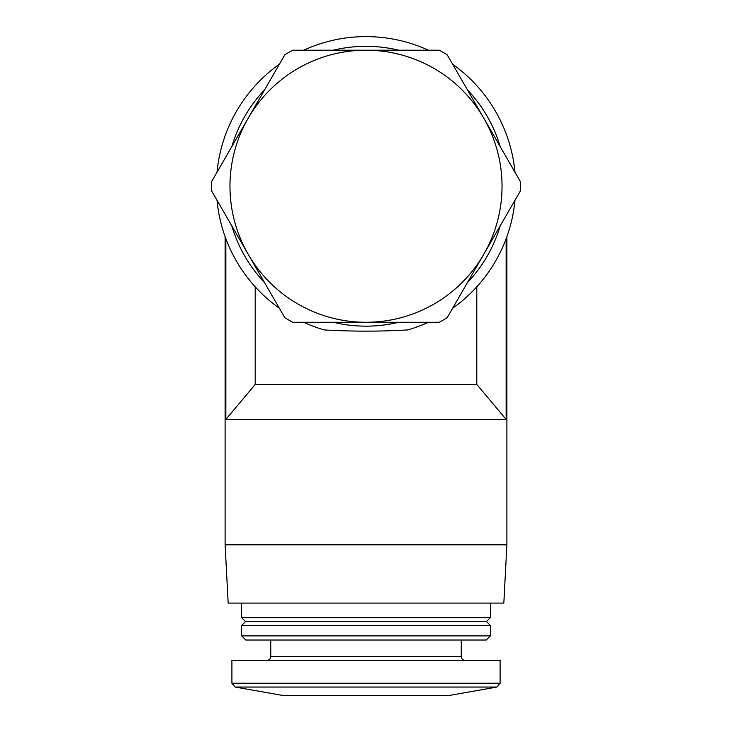<?xml version="1.0" encoding="UTF-8"?>
<svg xmlns="http://www.w3.org/2000/svg" width="732" height="732" viewBox="0 0 732 732"><rect width="100%" height="100%" fill="white"/><g stroke="black" fill="none" stroke-linecap="round" stroke-linejoin="round"><path stroke-width="1.1" d="M303.661 50.206A149.639 149.639 0 0 1 428.339 50.206M452.641 64.233A149.639 149.639 0 0 1 514.98 172.212M514.98 200.266A149.639 149.639 0 0 1 452.641 308.245M428.339 322.272A149.639 149.639 0 0 1 407.779 329.922C379.954 331.55 352.101 331.55 324.221 329.922A149.639 149.639 0 0 1 303.661 322.272M506.141 238.705C507.13 236.07 507.13 236.07 506.141 238.705C507.13 236.07 507.13 236.07 506.141 238.705L506.141 419.445L225.859 419.445L255.194 384.465L255.194 286.807M225.859 238.705C224.87 236.07 224.87 236.07 225.859 238.705C224.87 236.07 224.87 236.07 225.859 238.705L225.859 419.445M279.359 308.245A149.639 149.639 0 0 1 217.02 200.266M217.02 172.212A149.639 149.639 0 0 1 279.359 64.233M476.807 286.807L476.807 384.465L255.194 384.465M476.807 384.465L506.141 419.445M211.575 181.646L284.812 54.799A154.498 154.498 0 0 1 292.763 50.206L439.237 50.206A154.498 154.498 0 0 1 447.188 54.799L520.425 181.646A154.498 154.498 0 0 1 520.425 190.832L447.188 317.679A154.498 154.498 0 0 1 439.237 322.272L292.763 322.272A154.498 154.498 0 0 1 284.812 317.679L211.575 190.832A154.498 154.498 0 0 1 211.575 181.646M366 50.206A136.033 136.033 0 0 1 483.806 254.26A136.033 136.033 0 0 1 248.194 254.26A136.033 136.033 0 0 1 366 50.206M333.252 50.206A139.922 139.922 0 0 1 398.748 50.206M467.437 89.862A139.922 139.922 0 0 1 500.185 146.583M500.185 225.895A139.922 139.922 0 0 1 467.437 282.616M398.748 322.272A139.922 139.922 0 0 1 333.252 322.272M264.563 282.616A139.922 139.922 0 0 1 231.815 225.895M231.815 146.583A139.922 139.922 0 0 1 264.563 89.862M506.892 236.729L506.892 544.791L225.108 544.791L225.108 236.729M506.892 544.791L503.836 603.095L228.164 603.095L225.108 544.791M490.376 603.095L490.376 617.662L241.624 617.662L241.624 603.095M490.376 617.662L486.487 621.55L245.513 621.55L241.624 617.662M490.376 625.439L241.624 625.439L241.624 635.888L490.376 635.888L490.376 625.439L486.487 621.55M490.376 635.888L486.249 640.015L245.751 640.015L241.624 635.888M500.093 683.231L500.093 660.42L231.907 660.42L231.907 683.231L235.118 687.055L496.882 687.055L500.093 683.231L231.907 683.231M496.882 687.055L449.567 695.4L282.433 695.4L235.118 687.055M461.224 640.015L461.224 656.531L270.776 656.531C270.547 658.892 269.248 660.191 266.887 660.42M245.513 621.55L241.624 625.439M270.776 640.015L270.776 656.531M461.224 656.531C461.453 658.892 462.752 660.191 465.113 660.42"/></g></svg>
